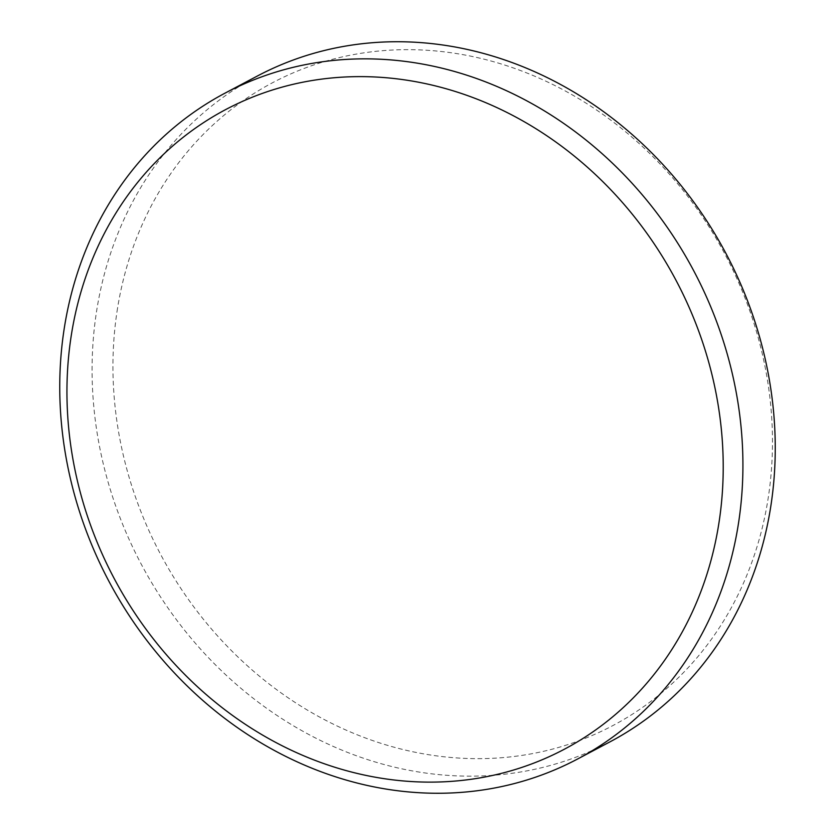 <?xml version="1.0" encoding="UTF-8"?>
<svg xmlns="http://www.w3.org/2000/svg" width="835" height="835" viewBox="0 0 835 835"><rect width="100%" height="100%" fill="white"/><g stroke="black" fill="none" stroke-linecap="round" stroke-linejoin="round"><path stroke-width="0.63" stroke-dasharray="4.17 3.13" d="M117.025 311.538A363.684 319.607 62.1 0 1 494.456 61.967A363.684 319.607 62.1 0 1 768.388 496.773A363.684 319.607 62.1 0 1 390.957 746.344A363.684 319.607 62.1 0 1 117.025 311.538M257.368 76.016A376.721 331.067 -117.9 0 0 96.307 313.01A376.721 331.067 -117.9 0 0 242.755 689.846A376.721 331.067 -117.9 0 0 609.957 741.866"/><path stroke-width="1.25" d="M577.632 758.984L609.957 741.866A376.721 331.067 -117.9 0 0 771.018 504.872A376.721 331.067 -117.9 0 0 624.57 128.037A376.721 331.067 -117.9 0 0 257.368 76.016L225.043 93.134A376.721 331.067 62.1 0 1 592.245 145.154A376.721 331.067 62.1 0 1 738.693 521.99A376.721 331.067 62.1 0 1 577.632 758.984A376.721 331.067 62.1 0 1 210.43 706.963A376.721 331.067 62.1 0 1 63.982 330.128A376.721 331.067 62.1 0 1 225.043 93.134M719.154 521.531A361.889 318.031 -117.9 0 0 446.579 88.875A361.889 318.031 -117.9 0 0 71.006 337.215A361.889 318.031 -117.9 0 0 343.582 769.87A361.889 318.031 -117.9 0 0 719.154 521.531"/></g></svg>
